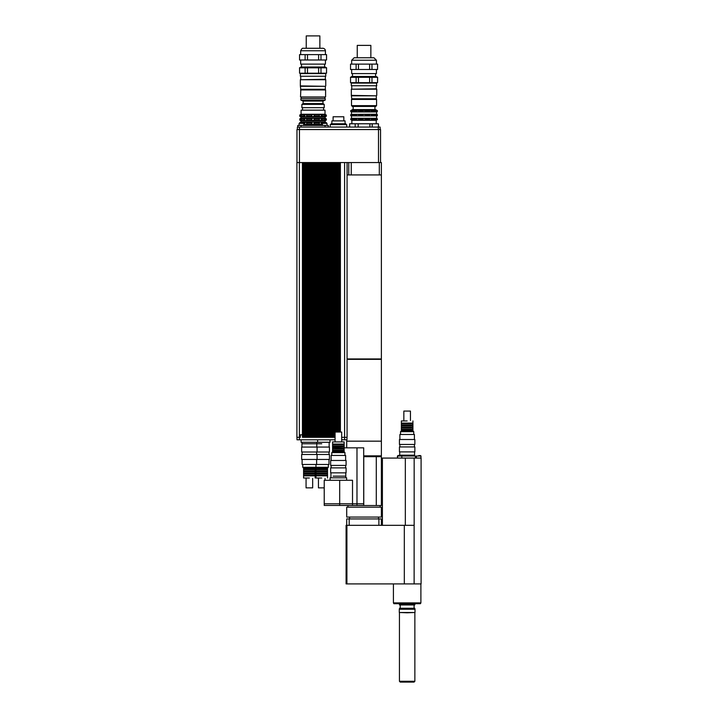 <?xml version="1.0" encoding="UTF-8"?>
<svg xmlns="http://www.w3.org/2000/svg" width="718" height="718" viewBox="0 0 718 718"><rect width="100%" height="100%" fill="white"/><g stroke="black" fill="none" stroke-linecap="round" stroke-linejoin="round"><path stroke-width="1.08" d="M349.19 525.325L349.19 518.935L346.713 518.935L346.713 525.325M381.375 525.325L381.375 518.935L349.19 518.935M378.898 518.935L378.898 525.325M415.399 458.075L415.399 456.011L397.458 456.011L397.458 458.075L397.871 455.598L401.577 455.598L397.871 455.598L399.72 455.185L414.573 455.185L414.573 451.891M418.702 455.598L420.56 455.598L418.702 455.598M407.151 682.1L414.035 682.1L414.86 681.274L399.432 681.274L400.258 682.1L407.151 682.1M407.151 612.786L415.013 612.499L399.289 612.499L407.151 612.786M415.013 609.241L414.744 608.254L399.558 608.254L399.289 609.241L415.013 609.241L415.013 612.499M407.151 604.951L414.744 604.951L415.013 603.964L399.289 603.964L399.558 604.951L407.151 604.951M381.375 517.077L346.713 517.077L346.713 507.168L381.375 507.168L381.375 517.077M346.911 525.325L346.094 525.325L346.094 583.913L346.911 583.913L346.911 525.325L414.16 525.325L414.16 458.075L382.398 458.075L382.398 525.325M405.338 525.325L405.338 458.075M346.911 583.913L421.098 583.913L421.098 458.075L414.16 458.075M407.151 603.712L420.407 603.712L420.892 602.887L393.41 602.887L393.886 603.712L407.151 603.712M404.315 525.325L404.315 583.913M333.125 476.151L345.798 476.151L333.125 476.151M346.623 480.27L346.623 477.802L330.118 477.802L330.118 480.27M324.231 503.794L324.231 505.436L339.686 505.436L339.686 503.794L324.222 503.794L324.222 480.27L339.686 480.27L339.686 503.794L363.694 503.794L363.694 447.844L344.146 447.844M363.685 503.794L363.685 505.436L339.686 505.436M352.52 505.436L352.52 480.27L339.686 480.27M356.981 505.436L356.981 447.844M332.596 447.844L344.146 448.176L344.146 441.902L332.596 441.902L344.146 441.902M331.77 455.436L331.77 452.627L332.596 451.81L344.146 451.81L344.146 451.066L332.596 451.066L332.596 451.81L332.596 449.001L332.596 450.24L344.146 450.24L344.146 448.176M363.694 455.849L381.375 455.849L381.375 441.166L346.713 441.166L381.375 441.166L381.375 359.35L347.072 359.35M363.757 505.526L381.375 505.526L381.375 456.675L363.757 456.675L363.757 505.526L339.246 505.436M316.791 442.279L316.791 443.76L301.937 443.76L321.745 443.76M329.167 442.279L329.167 447.063M301.111 439.802L301.111 442.279L329.993 442.279L329.993 439.802M317.616 439.802L317.616 442.279M300.115 437.325L300.115 434.848L302.431 434.848L302.431 162.555L296.902 162.555L296.902 437.325L300.348 437.325L300.348 434.848M302.431 434.848L302.431 437.325L335.073 437.325M343.832 120.884L343.832 116.765L333.098 116.765L333.098 120.884M345.071 123.774L345.071 120.884L331.869 120.884L331.869 123.774M345.888 124.6L345.888 123.774L331.043 123.774L331.043 124.6M346.713 127.077L346.713 124.6L330.217 124.6L330.217 127.077M378.44 127.077L378.44 123.774L372.202 123.774L372.202 127.077M369.896 127.077L369.896 123.774L358.192 123.774L358.192 127.077M378.44 123.774L378.485 127.077M369.896 123.774L372.202 123.774M349.603 127.077L349.603 123.774L349.747 127.077M355.168 127.077L355.168 123.774L349.747 123.774M355.168 123.774L358.192 123.774M303.238 122.949L299.11 123.361L303.651 123.361L303.238 122.949M326.573 122.949L322.454 123.361L326.986 123.361L326.573 122.949M322.454 125.426L322.454 123.361M302.529 110.159L302.529 107.682M301.084 114.252L301.084 110.159L325.012 110.159L325.012 114.252L301.084 114.252L299.747 115.024L299.747 116.262L301.632 116.765L300.995 116.262L301.632 114.521L299.98 115.024L299.98 116.262M322.454 124.6L303.651 124.6M311.827 124.42L314.672 123.927L314.197 122.186L311.827 122.186L311.352 122.688L311.827 124.42L311.827 122.186M311.352 123.927L306.604 123.927L306.703 122.186L303.92 122.688L303.92 123.927L304.782 124.42L306.703 124.429L306.604 123.927M322.454 123.927L321.251 122.186L319.33 122.186L319.33 124.42L322.131 123.927M319.429 123.927L314.672 123.927M311.352 122.688L306.604 122.688M319.429 122.688L314.672 122.688M300.923 118.353L301.659 118.353L299.98 118.856L299.747 120.094L300.923 120.768L325.182 120.768L325.182 122.006L326.358 122.688L324.446 122.186L325.075 122.949M325.075 122.688L322.131 122.688M300.923 122.186L301.659 122.186L299.98 122.949M311.827 120.597L314.672 120.094L314.197 118.353L311.827 118.353L311.352 118.856L311.827 120.597L311.827 118.353M311.352 120.094L306.604 120.094L306.703 118.353L303.92 118.856L303.92 120.094L304.782 120.597L306.703 120.597L306.604 120.094M303.92 120.094L300.995 120.094L301.632 118.353M299.98 120.094L300.905 120.597L301.632 120.597L300.995 120.094M301.659 120.597L300.923 120.597M325.2 120.597L324.464 120.597L326.107 120.094L326.107 118.856L325.173 118.353L324.446 118.353L325.075 118.856L324.446 120.597M325.182 120.768L326.107 120.094M325.075 120.094L322.131 120.094L322.131 118.856L321.251 118.353L319.33 118.353L319.33 120.597L322.131 120.094M319.429 120.094L314.672 120.094M311.352 118.856L306.604 118.856M319.429 118.856L314.672 118.856M325.075 118.856L322.131 118.856M299.747 116.262L300.923 116.944L325.182 116.944L325.182 118.183L326.107 118.856M299.98 118.856L299.747 120.094M311.827 116.765L314.672 116.262L314.197 114.521L311.827 114.53L311.352 115.024L311.827 116.765L311.827 114.53M311.352 116.262L306.604 116.262L306.703 114.521L303.92 115.024L303.92 116.262L304.782 116.765L306.703 116.765L306.604 116.262M303.92 116.262L300.995 116.262M301.659 116.765L300.923 116.765M325.2 116.765L324.464 116.765L326.107 116.262L326.107 115.024L325.173 114.521L324.446 114.53L325.075 115.024L324.446 116.765M325.182 116.944L326.107 116.262M325.075 116.262L322.131 116.262L322.131 115.024L321.251 114.521L319.33 114.53L319.33 116.765L322.131 116.262M319.429 116.262L314.672 116.262M311.352 115.024L306.604 115.024M319.429 115.024L314.672 115.024M325.075 115.024L322.131 115.024M325.012 114.252L326.107 115.024M303.92 122.688L300.995 122.688L301.632 122.186M303.92 118.856L300.995 118.856M303.92 115.024L300.995 115.024M325.182 122.006L300.923 122.006L299.747 122.688M324.464 122.186L325.2 122.186M325.182 118.183L300.923 118.183L299.747 118.856M324.464 118.353L325.2 118.353M324.464 114.521L325.2 114.53M300.923 114.521L301.659 114.53M304.782 114.53L304.782 116.765M304.782 118.353L304.782 120.597M304.782 122.186L304.782 124.42M300.905 114.53L300.905 116.765M300.905 118.353L300.905 120.597M300.905 122.186L300.905 122.949M325.173 118.353L325.173 120.597M325.173 114.521L325.173 116.765M325.173 122.186L325.173 122.949M321.251 118.353L321.251 120.597M321.251 114.521L321.251 116.765M321.251 122.186L321.251 124.429M314.197 118.353L314.197 120.597M314.197 114.521L314.197 116.765M314.197 122.186L314.197 124.429M328.314 127.077L328.314 125.426L297.791 125.426L297.791 127.077M325.012 127.077L325.012 125.426M301.093 127.077L301.093 125.426M341.669 437.325L347.072 437.325L347.072 162.555M302.431 162.555L303.175 162.555L303.175 437.325M304.127 437.325L304.127 162.555L304.872 162.555L304.872 437.325M305.814 437.325L305.814 162.555L306.559 162.555L306.559 437.325M307.51 437.325L307.51 162.555L308.255 162.555L308.255 437.325M309.198 437.325L309.198 162.555L309.943 162.555L309.943 437.325M310.894 437.325L310.894 162.555L311.639 162.555L311.639 437.325M312.581 437.325L312.581 162.555L313.326 162.555L313.326 437.325M314.278 437.325L314.278 162.555L315.014 162.555L315.014 437.325M315.965 437.325L315.965 162.555L316.71 162.555L316.71 437.325M317.661 437.325L317.661 162.555L318.397 162.555L318.397 437.325M319.348 437.325L319.348 162.555L320.093 162.555L320.093 437.325M321.045 437.325L321.045 162.555L321.781 162.555L321.781 437.325M322.732 437.325L322.732 162.555L323.477 162.555L323.477 437.325M324.428 437.325L324.428 162.555L325.164 162.555L325.164 437.325M326.116 437.325L326.116 162.555L326.861 162.555L326.861 437.325M327.803 437.325L327.803 162.555L328.548 162.555L328.548 437.325M329.499 437.325L329.499 162.555L330.244 162.555L330.244 437.325M331.186 437.325L331.186 162.555L331.931 162.555L331.931 437.325M332.883 437.325L332.883 162.555L333.628 162.555L333.628 437.325M334.57 437.325L334.57 162.555L335.315 162.555L335.315 432.039M336.266 432.039L336.266 162.555L337.011 162.555L337.011 432.039M337.954 432.039L337.954 162.555L338.699 162.555L338.699 432.039M339.65 432.039L339.65 162.555L338.699 162.555M337.954 162.555L337.011 162.555M336.266 162.555L335.315 162.555M334.57 162.555L333.628 162.555M332.883 162.555L331.931 162.555M331.186 162.555L330.244 162.555M329.499 162.555L328.548 162.555M327.803 162.555L326.861 162.555M326.116 162.555L325.164 162.555M324.428 162.555L323.477 162.555M322.732 162.555L321.781 162.555M321.045 162.555L320.093 162.555M319.348 162.555L318.397 162.555M317.661 162.555L316.71 162.555M315.965 162.555L315.014 162.555M314.278 162.555L313.326 162.555M312.581 162.555L311.639 162.555M310.894 162.555L309.943 162.555M309.198 162.555L308.255 162.555M307.51 162.555L306.559 162.555M305.814 162.555L304.872 162.555M304.127 162.555L303.175 162.555M339.65 162.555L340.395 162.555L340.395 432.039M347.072 174.932L381.375 174.932L381.375 162.555L340.395 162.555M341.669 439.802L346.991 439.802L346.991 437.325M296.992 437.325L296.992 439.802L335.073 439.802M380.136 129.554L380.136 127.077L297.378 127.077L297.378 129.554L297.378 127.077M378.314 129.554L378.314 127.077M296.965 162.555L296.965 129.554L296.965 162.555M380.549 162.555L380.549 129.554L296.965 129.554M378.485 162.555L378.485 129.554M379.31 162.555L379.31 174.932M347.126 162.555L347.126 174.932M348.777 162.555L348.777 174.932M381.375 174.932L381.375 358.937L347.072 358.937M321.745 447.063L301.65 447.063L301.65 452.017L329.454 452.017L329.454 447.063L321.745 447.063M321.745 454.485L301.65 454.485L301.65 459.439L329.454 459.439L329.454 454.485L321.745 454.485M328.997 459.439L328.997 464.474L302.107 464.474L302.107 459.439M321.745 478.009L315.965 478.009L321.745 478.009M327.516 478.009L327.516 475.855L315.965 475.855L315.965 478.009M328.341 464.474L328.341 467.274L302.763 467.274L302.763 464.474M328.341 467.274L327.516 468.1L315.552 467.687M327.516 468.1L327.516 468.845L315.965 468.845L315.965 475.855M327.516 468.845L327.516 469.671L315.965 469.671M327.516 469.671L327.516 470.909L315.965 470.909M327.516 470.909L327.516 471.735L315.965 471.735M327.516 471.735L327.516 472.974L315.965 472.974M327.516 472.974L327.516 473.799L315.965 473.799M327.516 473.799L327.516 475.038L315.965 475.038M324.222 487.863L318.442 487.863L318.442 478.412M325.344 86.313L300.348 85.9L300.761 89.283L325.344 89.283L325.344 86.313L300.761 86.313M325.344 76.252L325.344 79.303L300.348 79.716L325.757 79.716L325.757 85.9M319.86 48.277L319.86 35.9L306.245 35.9L306.245 48.277M318.621 54.631L318.621 59.998L307.483 59.998L307.483 54.631L326.555 54.631L326.555 59.998L320.982 59.998L320.982 54.631M305.123 54.631L305.123 59.998L299.55 59.998L299.55 54.631L307.483 54.631M318.621 67.833L318.621 73.2L307.483 73.2L307.483 67.833L326.555 67.833L326.555 73.2L320.982 73.2L320.982 67.833M305.123 67.833L305.123 73.2L299.55 73.2L299.55 67.833L307.483 67.833M307.483 73.2L305.123 73.2M299.55 73.2L299.55 67.833M326.555 67.833L326.555 73.2M320.982 73.2L318.621 73.2M325.425 59.998L325.425 64.117L300.671 64.117L300.671 59.998M326.555 54.631L326.555 59.998M299.55 59.998L299.55 54.631M307.483 59.998L305.123 59.998M320.982 59.998L318.621 59.998M326.627 67.833L325.191 67.007L300.905 67.007L299.478 67.833M313.048 48.277L303.149 48.277C302.493 47.918 301.668 48.743 300.671 50.754L325.425 50.754C325.2 47.98 321.817 48.151 322.956 48.277L313.048 48.277M313.048 73.604L300.348 73.604L300.348 76.252L325.757 76.252L325.757 73.604L313.048 73.604M325.595 89.947L300.842 89.615L300.51 96.957L325.595 96.957L325.595 89.947L300.51 89.947M313.048 98.447L300.878 98.447L300.878 100.098L325.218 100.098L325.218 98.447L313.048 98.447M325.218 100.098L322.956 101.085L303.149 101.085L300.878 100.098M322.956 101.085L322.956 103.563L303.149 103.563L301.892 104.388L301.892 107.682L324.213 107.682L324.213 104.388L301.892 104.388M376.34 95.808L351.335 95.395L351.748 98.779L376.34 98.779L376.34 95.808L351.748 95.808M376.34 85.738L376.34 88.79L351.335 89.203L376.753 89.203L376.753 95.395M370.856 57.763L370.856 45.387L357.241 45.387L357.241 57.763M376.223 119.592L377.399 119.592L376.214 120.31L351.874 120.31L350.689 119.592L351.461 118.291L376.627 118.291L377.399 119.592L377.399 118.775L376.223 118.775L376.223 119.592L374.608 119.933L374.608 118.434L376.223 118.775M351.255 115.876L350.689 115.535L351.255 114.377M376.223 111.478L377.399 111.478L376.627 111.954L351.461 111.954L350.689 111.478L350.689 110.653L352.493 109.585L375.595 109.585L377.399 110.653L377.399 111.478L377.399 110.653L376.223 110.653L376.223 111.478L374.608 111.811L374.608 110.321L376.223 110.653M353.48 119.933L352.448 119.933L352.448 118.434L353.48 118.434L353.48 119.933M353.48 115.876L352.448 115.876L352.448 114.377L353.48 114.377L353.48 115.876M352.448 119.933L351.865 119.592L352.448 118.434M352.448 115.876L351.865 115.535L352.448 114.377M352.448 111.811L351.865 110.653L353.48 110.321L353.48 111.811L352.448 111.811L352.448 110.321M358.542 119.933L356.756 119.933L356.756 118.434L358.542 118.434L358.542 119.933M358.542 115.876L356.756 115.876L356.756 114.377L358.542 114.377L358.542 115.876M356.756 119.933L356.299 119.592L356.756 118.434M356.756 115.876L356.299 115.535L356.756 114.377M356.756 111.811L356.299 110.653L358.542 110.321L358.542 111.811L356.756 111.811L356.756 110.321M365.076 119.933L363.012 119.933L363.012 118.434L365.076 118.434L365.076 119.933L365.076 118.434M365.076 115.876L363.012 115.876L363.012 114.377L365.076 114.377L365.076 115.876L365.076 114.377M363.012 119.933L363.012 118.434M363.012 115.876L363.012 114.377M363.012 111.811L363.012 110.321L365.282 110.653L365.076 111.811L363.012 111.811L363.012 110.321M365.076 111.811L365.076 110.321M371.332 119.933L369.546 119.933L369.546 118.434L371.332 118.434L371.789 119.592L371.332 119.933L371.332 118.434M371.332 115.876L369.546 115.876L369.546 114.377L371.332 114.377L371.789 115.535L371.332 115.876L371.332 114.377M369.546 111.811L369.546 110.321L371.789 110.653L371.332 111.811L369.546 111.811M371.332 111.811L371.332 110.321M375.64 119.933L375.64 118.434M375.64 115.876L374.608 115.876L374.608 114.377L376.223 114.709L376.223 115.535L375.64 115.876L375.64 114.377M375.64 111.811L375.64 110.321M376.833 115.876L377.399 114.709L377.399 115.535L376.223 115.535M376.833 114.377L377.399 114.709L376.223 114.709M374.993 111.478L371.789 111.478M374.993 110.653L371.789 110.653M369.653 111.478L365.282 111.478M369.653 110.653L365.282 110.653M362.805 111.478L358.444 111.478M362.805 110.653L358.444 110.653M356.299 111.478L353.103 111.478M356.299 110.653L353.103 110.653M351.865 111.478L350.689 111.478M351.865 110.653L350.689 110.653M374.993 115.535L371.789 115.535M374.993 114.709L371.789 114.709M369.653 115.535L365.282 115.535M369.653 114.709L365.282 114.709M362.805 115.535L358.444 115.535M362.805 114.709L358.444 114.709M356.299 115.535L353.103 115.535M356.299 114.709L353.103 114.709M351.865 115.535L350.689 115.535M351.865 114.709L350.689 114.709M376.627 111.954L376.627 114.234L351.255 114.359M374.993 119.592L371.789 119.592M374.993 118.775L371.789 118.775M369.653 119.592L365.282 119.592M369.653 118.775L365.282 118.775M362.805 119.592L358.444 119.592M362.805 118.775L358.444 118.775M356.299 119.592L353.103 119.592M356.299 118.775L353.103 118.775M351.865 119.592L350.689 119.592M351.865 118.775L350.689 118.775M376.833 115.894L351.255 115.894M376.582 105.627L351.506 105.627L352.332 106.452L375.765 106.452L376.582 105.627L376.582 99.434L351.506 99.434L351.506 105.627M376.214 120.31L376.214 123.774L373.818 123.774M366.135 123.774L361.953 123.774M377.551 64.117L377.551 69.484L371.978 69.484L371.978 64.117L377.614 64.117L377.551 69.484M369.617 64.117L369.617 69.484L358.47 69.484L358.47 64.117L371.978 64.117M356.11 64.117L356.11 69.484L350.537 69.484L350.537 64.117L358.47 64.117M377.551 77.32L377.551 82.687L371.978 82.687L371.978 77.32L377.614 77.32L377.551 82.687M369.617 77.32L369.617 82.687L358.47 82.687L358.47 77.32L371.978 77.32M356.11 77.32L356.11 82.687L350.537 82.687L350.537 77.32L358.47 77.32M371.978 82.687L369.617 82.687M358.47 82.687L356.11 82.687M350.537 82.687L350.537 77.32M376.42 69.484L376.42 73.604L351.667 73.604L351.667 69.484M350.537 69.484L350.537 64.117M358.47 69.484L356.11 69.484M371.978 69.484L369.617 69.484M377.614 77.32L376.187 76.494L351.901 76.494L350.474 77.32M373.943 57.763L354.145 57.763L351.667 60.24L376.42 60.24L373.943 57.763M376.753 83.1L351.335 83.1L351.335 85.738L376.753 85.738L376.34 82.687M376.582 99.434L351.506 99.434M309.368 478.009L303.588 478.009L309.368 478.009M315.139 478.009L315.139 475.855L303.588 475.855L303.588 478.009M315.965 464.474L315.965 467.274L315.139 468.1L303.588 468.1L302.763 467.274M315.139 468.1L315.139 468.845L303.588 468.845L303.588 475.855M315.139 468.845L315.139 469.671L303.588 469.671M315.139 469.671L315.139 470.909L303.588 470.909M315.139 470.909L315.139 471.735L303.588 471.735M315.139 471.735L315.139 472.974L303.588 472.974M315.139 472.974L315.139 473.799L303.588 473.799M315.139 473.799L315.139 475.038L303.588 475.038M312.662 478.412L312.662 487.863L306.065 487.863L306.065 478.412M407.151 451.891L414.86 451.891L414.86 446.937L399.432 446.937L399.432 451.891L407.151 451.891M407.151 444.46L414.86 444.46L414.86 439.515L399.432 439.515L399.432 444.46L407.151 444.46M399.89 439.515L399.89 434.48L414.403 434.48L414.403 439.515M407.151 420.945L401.371 420.945L407.151 420.945M401.371 420.945L401.371 423.09L412.922 423.09L412.922 420.945M400.545 434.48L400.545 431.671L413.748 431.671L413.748 434.48M400.545 431.671L401.371 430.845L412.922 430.845L413.748 431.671M401.371 430.845L401.371 430.109L412.922 430.109L412.922 423.09M401.371 430.109L401.371 429.283L412.922 429.283M401.371 429.283L401.371 428.045L412.922 428.045M401.371 428.045L401.371 427.219L412.922 427.219M401.371 427.219L401.371 425.98L412.922 425.98M401.371 425.98L401.371 425.155L412.922 425.155M401.371 425.155L401.371 423.916L412.922 423.916M403.848 420.533L403.848 411.082L410.454 411.082L410.454 420.533M338.375 472.848L346.085 472.848L346.085 467.894L330.657 467.894L330.657 472.848L338.375 472.848M338.375 465.417L346.085 465.417L346.085 460.471L330.657 460.471L330.657 465.417L338.375 465.417M331.115 460.471L331.115 455.436L345.627 455.436L345.627 460.471M332.596 441.902L332.596 444.047L344.146 444.047M331.77 452.627L344.972 452.627L344.972 455.436M344.146 446.111L332.596 446.111L332.596 449.001L344.146 449.001M332.596 446.937L344.146 446.937M332.596 446.111L332.596 444.873L344.146 444.873M335.073 441.489L335.073 432.039L341.669 432.039L341.669 441.489M416.431 458.075L416.431 456.011L420.972 456.011L420.56 455.598M414.124 583.913L414.124 525.325M376.295 505.526L376.295 456.675M299.379 162.555L299.379 439.802M344.595 162.555L344.595 439.802M299.433 162.555L299.433 127.077M351.255 162.555L351.255 174.932M420.972 458.075L420.972 456.011M401.99 458.075L401.577 455.598M414.573 456.011L414.573 455.185M399.432 612.786L399.432 681.274M414.86 612.786L414.86 681.274M399.289 609.241L399.289 612.499M400.222 604.951L400.222 608.254M414.08 604.951L414.08 608.254M378.485 518.935L378.485 517.077M349.603 518.935L349.603 517.077M393.41 583.913L393.41 602.887M420.892 583.913L420.892 602.887M345.798 477.802L345.798 472.848M330.944 477.802L330.944 472.848M380.549 455.849L380.549 456.675M380.136 507.168L380.136 505.526M347.952 507.168L347.952 505.526M346.713 447.844L346.713 439.802M301.937 442.279L301.937 447.063M303.651 125.426L303.651 123.361M299.11 125.426L299.11 123.361M326.986 125.426L326.986 123.361M323.576 110.159L323.576 107.682M326.358 118.856L326.358 120.094M326.358 115.024L326.358 116.262M300.923 120.768L300.923 122.006M300.923 116.944L300.923 118.183M328.997 452.017L328.997 454.485M315.965 468.1L315.965 468.845M327.516 475.855L327.516 475.038M325.039 478.412L325.039 480.27M300.348 79.716L300.348 85.9M300.671 50.754L300.671 54.631M325.425 50.754L325.425 54.631M301.497 64.117L301.497 67.007M324.599 64.117L324.599 67.007M300.761 76.252L300.761 79.303M301.291 96.957L301.291 98.447M324.805 96.957L324.805 98.447M303.149 101.085L303.149 103.563M322.956 103.563L324.213 104.388M351.335 89.203L351.335 95.395M351.461 111.954L351.461 114.234M351.461 116.011L351.461 118.291M376.627 116.011L376.627 118.291M351.874 120.31L351.874 123.774M351.667 60.24L351.667 64.117M376.42 60.24L376.42 64.117M352.493 73.604L352.493 76.494M375.595 73.604L375.595 76.494M351.748 85.738L351.748 88.79M353.148 106.452L353.148 109.585M374.94 106.452L374.94 109.585M316.791 443.76L316.791 447.063M317.078 447.063L317.078 452.017M302.107 452.017L302.107 454.485M316.62 452.017L316.62 454.485M317.078 454.485L317.078 459.439M316.62 459.439L316.62 464.474M303.588 468.1L303.588 468.845M315.139 475.855L315.139 475.038M399.72 455.185L399.72 451.891M414.403 446.937L414.403 444.46M399.89 446.937L399.89 444.46M412.922 430.845L412.922 430.109M401.371 423.09L401.371 423.916M345.627 467.894L345.627 465.417M331.115 467.894L331.115 465.417M344.146 451.81L344.972 452.627M344.146 451.066L344.146 450.24M332.596 444.047L332.596 444.873"/></g></svg>
